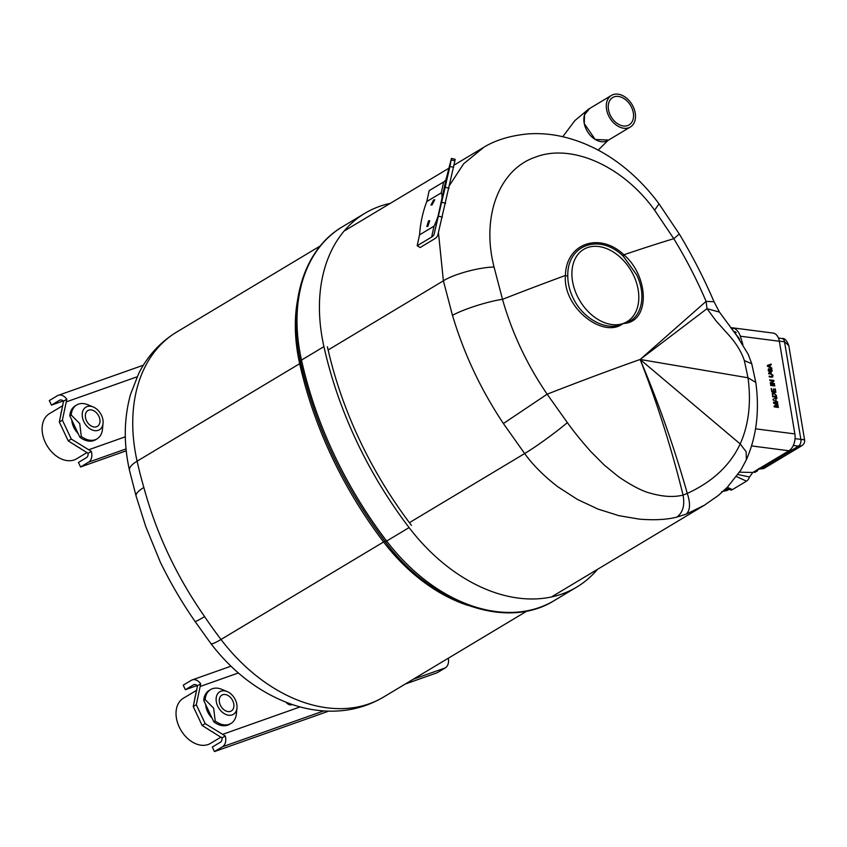 <?xml version="1.0" encoding="UTF-8"?>
<svg xmlns="http://www.w3.org/2000/svg" width="847" height="847" viewBox="0 0 847 847"><rect width="100%" height="100%" fill="white"/><g stroke="black" fill="none" stroke-linecap="round" stroke-linejoin="round"><path stroke-width="1.27" d="M327.418 346.794A337.18 237.689 59 0 0 411.441 525.362M390.287 203.365A162.603 114.62 59 0 0 364.877 213.306A162.603 114.62 59 0 0 323.925 346.624A341.733 240.897 59 0 0 409.09 527.596A162.603 114.62 59 0 0 576.765 587.066A162.603 114.62 59 0 0 597.495 569.343M320.357 245.895L176.769 332.003A157.553 111.063 59 0 0 137.098 461.181A336.693 237.34 59 0 0 143.852 487.48C156.335 533.472 176.578 576.511 204.614 616.595A36.167 1.863 146.1 0 1 195.043 621.433L210.924 643.614C233.55 673.1 260.707 693.418 292.395 704.588C304.751 708.748 317.191 710.94 329.705 711.162C349.155 711.448 367.079 706.758 383.469 697.102L527.056 610.994M143.852 487.48A36.167 8.957 163.8 0 0 136.113 496.13L145.832 526.792L160.263 562.048C170.321 582.683 181.914 602.482 195.043 621.433M185.366 689.712L193.391 684.895A5.273 3.695 70.5 0 1 193.868 684.672A5.273 3.695 70.5 0 1 197.467 685.774L193.243 706.578L196.313 704.736L200.707 683.836A10.312 7.242 70.5 0 0 192.184 679.919A10.312 7.242 70.5 0 0 191.253 680.353L183.227 685.17L185.366 689.712L197.192 685.519M193.243 706.578L202.137 725.477L221.999 737.917A5.273 3.695 70.5 0 1 220.368 742.226L212.343 747.033L214.482 751.575L328.7 711.141M200.707 683.836L197.467 685.774M196.313 704.736L205.207 723.634L202.137 725.477M221.999 737.917L225.249 735.969L205.207 723.634M225.249 735.969A10.312 7.242 70.5 0 1 222.496 746.758L214.482 751.575M405.247 684.037L437.243 672.719L445.268 667.902A10.312 7.242 -109.5 0 0 448.285 658.235M205.662 704.535A16.146 11.382 59 0 0 212.046 718.097M51.445 405.12L59.47 400.303A5.273 3.695 70.5 0 1 59.946 400.08A5.273 3.695 70.5 0 1 63.546 401.182L59.322 421.986L62.392 420.144L66.797 399.244A10.312 7.242 70.5 0 0 58.263 395.327A10.312 7.242 70.5 0 0 57.331 395.761L49.306 400.578L51.445 405.12L63.271 400.927M59.322 421.986L68.215 440.885L88.088 453.325A5.273 3.695 70.5 0 1 86.447 457.634L78.422 462.441L80.56 466.983L126.245 450.805M66.797 399.244L63.546 401.182M62.392 420.144L71.286 439.042L68.215 440.885M88.088 453.325L91.328 451.377L71.286 439.042M91.328 451.377A10.312 7.242 70.5 0 1 88.586 462.166L80.56 466.983M71.741 419.943A16.146 11.382 59 0 0 78.125 433.505M719.452 312.098L714.042 301.776L706.091 301.373L707.001 308.668L719.452 312.098L736.594 335.391L748.208 354.3L751.744 363.712L744.344 360.589C741.284 351.272 735.418 342.029 726.758 332.871L715.895 320.674L707.001 308.668L640.141 359.467L706.091 301.373C696.922 279.838 686.144 258.949 673.778 238.695L654.615 210.194C623.127 166.224 571.958 143.281 535.918 156.96C499.127 169.072 481.085 216.504 494.055 267.027L502.504 299.33C512.086 333.019 526.961 364.644 547.151 394.194L567.363 422.6C556.447 431.981 535.082 447.449 524.642 453.526L503.383 423.521C491.959 406.306 482.081 388.826 473.748 371.06C465.374 353.315 458.291 334.756 452.489 315.37L443.383 280.823L328.138 349.97M524.664 453.547L409.408 522.663M636.552 274.672L623.381 256.355C599.75 232.967 566.918 244.603 567.786 276.037C567.818 283.12 569.48 290.193 572.763 297.255C582.725 319.541 608.326 332.268 623.212 323.49C603.085 339.34 562.63 307.366 565.415 275.466C566.008 243.449 599.432 231.591 623.89 254.767C649.395 276.662 650.327 322.622 623.212 323.49C641.041 320.685 647.415 296.651 636.552 274.672M751.734 363.691L755.799 382.421C759.685 410.901 756.53 436.703 746.323 459.826L740.754 470.244L727.351 487.258L718.404 495.41L704.344 505.267L686.271 514.118L676.848 517.115C682.883 512.647 684.948 505.31 683.053 495.093L687.288 493.42C712.56 481.795 730.199 465.299 740.193 443.944C748.727 424.823 751.331 402.77 748.017 377.783L744.344 360.589M567.363 422.6C573.758 431.557 581.624 441.266 590.973 451.747L604.335 465.141L618.882 477.009C632.317 486.03 642.968 491.472 650.856 493.335C663.18 496.787 673.916 497.38 683.053 495.093C671.629 448.614 657.325 403.405 640.141 359.467C658.574 402.907 674.297 447.565 687.288 493.42C690.549 503.499 690.21 510.402 686.271 514.118M676.848 517.115C666.833 519.666 654.35 520.344 639.411 519.147L618.871 515.654L597.993 509.079L577.463 499.455L557.961 486.866C544.06 476.205 532.954 465.088 524.642 453.526M494.055 267.027C478.904 267.303 453.569 274.206 443.383 280.823L438.45 232.554M449.556 185.302L463.605 163.82L483.881 147.251M623.381 256.355A8.597 2.785 132.3 0 1 623.89 254.767A678.945 68.12 -25.2 0 1 673.778 238.695L679.294 234.016L659.019 203.852C649.575 191.041 638.924 179.659 627.066 169.718C607.543 153.36 586.315 142.402 563.393 136.854C551.852 134.133 540.312 133.138 528.793 133.847C510.233 135.509 494.796 140.253 482.483 148.077L454.066 165.123M654.615 210.194L659.019 203.852M567.786 276.037A8.597 3.801 2.1 0 1 565.415 275.466A678.945 68.12 -25.2 0 0 502.504 299.33C487.851 301.394 462.854 309.409 452.489 315.37M755.799 382.421L748.017 377.783L640.141 359.467A678.945 68.12 -25.2 0 0 547.151 394.194L503.383 423.521M445.734 184.985L448.783 169.506L438.608 215.085L445.734 184.985M449.937 166.467L434.183 233.984A12.641 7.178 12.3 0 1 431.642 237.075L417.179 245.746L420.123 247.525L434.585 238.854A16.442 9.328 -167.7 0 0 437.878 234.831L454.903 160.814L455.135 159.3L451.44 158.442L449.937 166.467L453.632 167.314M433.622 199.956L430.975 205.059L432.044 204.868L434.733 199.797L433.622 199.956M427.883 226.308L426.835 226.498L428.561 220.855L429.725 220.718L427.883 226.308M451.44 158.442L446.168 178.865A12.641 7.178 12.3 0 1 443.637 181.967L429.175 190.639L426.803 201.533L441.266 192.862C442.579 195.181 442.198 199.786 440.101 206.668C439.318 212.999 437.285 219.511 434.013 226.181L419.551 234.852L417.179 245.746M419.551 234.852A146.044 102.953 -121 0 1 426.803 201.533M770.579 384.739L774.677 385.269L774.793 385.957L770.696 385.427L770.579 384.739M770.611 384.93L774.677 385.269M772.951 396.121L776.096 396.534L775.45 394.331L774.052 393.696L772.729 394.331L772.686 396.269L776.096 396.534M773.798 393.844L772.475 394.49L772.686 396.269M772.146 393.707L773.692 393.167L776.138 395.687L776.403 397.243M772.4 393.559L773.946 393.008L776.392 395.528L776.688 397.275L772.591 396.745L772.771 393.177M774.116 405.904L777.377 405.046L773.682 403.278L773.512 402.251L777.61 402.78L777.726 403.468L774.253 403.013L777.948 404.771L778.065 405.491L774.814 406.327L778.277 406.782L778.393 407.471L774.296 406.941L774.116 405.904M774.137 405.988L776.815 405.184M776.561 405.342L777.377 405.046M777.123 405.194L776.434 404.877M774.793 403.278L774.253 403.013M778.277 406.782L774.814 406.327M773.999 403.172L777.79 405.554M773.544 402.441L777.44 403.426M739.516 472.181L752.771 472.457L749.521 477.009A5.135 2.53 114.8 0 1 746.482 481.17L732.369 489.63A5.135 2.53 114.8 0 1 730.622 489.894L726.578 488.031M749.521 477.009L737.949 474.5M752.771 472.457L788.938 450.763A13.054 8.089 -82.6 0 0 794.857 433.918L779.346 341.256A13.054 8.089 -82.6 0 0 773.078 333.072L732.39 327.8A13.054 8.089 97.4 0 1 733.767 328.181C736.763 329.451 738.944 332.13 740.32 336.206A340.483 240.019 -121 0 1 742.904 344.591M739.547 339.52A340.483 240.019 59 0 0 739.251 338.556L732.846 330.436M730.845 327.831A13.054 8.089 97.4 0 1 732.39 327.8M733.767 328.181L731.956 329.271M771.776 391.875L771.194 388.434L772.125 391.24L773.396 391.409L773.438 388.9L773.862 391.473L775.28 391.653L775.28 388.837L775.873 392.405L771.776 391.875M773.184 389.059L773.862 391.473M773.607 391.621L775.28 391.653M774.836 388.964L775.587 392.362M771.225 388.625L771.871 391.399L773.099 391.367M771.056 371.897L771.829 370.7L770.929 369.493L769.521 372.193L768.113 370.351L769.023 368.699L768.589 370.383L769.701 371.367L770.781 368.805L772.295 370.732L771.077 372.024M770.929 369.493L769.521 372.193M770.029 371.738L769.267 372.341M768.885 369.536L768.335 370.541L769.118 371.653L769.701 371.367M769.679 369.673L770.526 368.953L772.041 370.891L770.908 372.744M768.367 368.9L768.864 369.43M770.791 372.055L771.575 370.859M774.38 383.458L774.486 384.146L770.389 383.617L770.272 382.886L772.94 380.949L769.881 380.557L769.764 379.869L773.862 380.398L773.989 381.118L771.321 383.066L774.38 383.458M777.43 401.722L777.557 402.441L773.131 399.975L773.004 399.202L776.773 397.794L776.9 398.524L775.725 398.916L776.074 401.002L777.43 401.722M771.077 374.099L768.748 373.802L768.631 373.114L770.992 373.421L773.099 375.517L771.617 377.169L769.256 376.862L769.14 376.174L771.479 376.481L772.58 375.496L771.077 374.099M771.776 367.958L771.903 368.689L767.477 366.222L767.35 365.438L771.119 364.041L771.246 364.771L770.082 365.152L770.421 367.238L771.776 367.958M769.171 376.364L771.225 376.629L772.326 375.655M768.663 373.305L770.738 373.569L772.845 375.666L772.591 377.127M768.441 366.476L769.658 367.122L769.383 365.459L767.626 366.042L768.441 366.476M770.092 365.226L770.167 367.386L771.596 368.509M767.361 365.491L770.865 364.189L770.982 364.856M769.796 380.059L773.607 380.547L773.724 381.277L771.056 383.215L774.2 384.115M630.369 126.997L607.934 140.454A18.412 12.98 -121 0 1 595.24 139.48A18.412 12.98 -121 0 1 584.271 123.577A18.412 12.98 -121 0 1 588.993 108.882L611.428 95.425A18.412 12.98 59 0 0 606.706 110.121A18.412 12.98 59 0 0 617.675 126.023A18.412 12.98 59 0 0 630.369 126.997A18.412 12.98 59 0 0 635.081 112.302A18.412 12.98 59 0 0 624.123 96.399A18.412 12.98 59 0 0 611.428 95.425M618.098 124.054A15.955 11.244 -121 0 1 608.601 110.269A15.955 11.244 -121 0 1 612.688 97.532A15.955 11.244 -121 0 1 623.688 98.379A15.955 11.244 -121 0 1 633.196 112.153A15.955 11.244 -121 0 1 629.099 124.89A15.955 11.244 -121 0 1 618.098 124.054M589.65 108.49L584.536 114.737L584.25 123.577L595.229 139.501L608.58 140.062M213.857 732.56A26.342 18.57 -121 0 1 207.769 728.886M221.078 737.059L210.49 743.412A26.342 18.57 -121 0 1 179.257 727.075A26.342 18.57 -121 0 1 183.386 698.224L196.811 690.178M220.379 705.233A9.232 6.511 -121 0 1 221.829 695.133A9.232 6.511 -121 0 1 232.777 700.85A9.232 6.511 -121 0 1 231.326 710.961A9.232 6.511 -121 0 1 220.379 705.233M235.413 699.918A13.171 9.285 -121 0 1 236.969 707.954A13.171 9.285 -121 0 1 228.944 715.27A13.171 9.285 -121 0 1 217.732 706.176A13.171 9.285 -121 0 1 217.563 693.947A13.171 9.285 -121 0 1 227.144 691.565A13.171 9.285 -121 0 1 235.413 699.918M236.419 713.449A19.767 13.933 -121 0 1 236.387 713.883A19.767 13.933 -121 0 1 230.945 723.476A19.767 13.933 -121 0 1 215.202 720.966L213.656 708.187L205.143 699.59L203.735 700.437A19.767 13.933 -121 0 1 209.209 690.411L210.617 689.564A19.767 13.933 -121 0 1 221.628 689.289L227.144 691.565M205.143 699.59A19.767 13.933 -121 0 1 210.617 689.564M215.202 720.966L213.793 721.813A19.767 13.933 -121 0 0 229.537 724.323L230.945 723.476M203.735 700.437L213.793 721.813M194.524 700.723A26.342 18.57 -121 0 1 195.89 694.402M79.936 447.968A26.342 18.57 -121 0 1 73.848 444.294M87.156 452.467L76.569 458.82A26.342 18.57 -121 0 1 45.336 442.483A26.342 18.57 -121 0 1 49.475 413.632L62.89 405.586M86.458 420.652A9.232 6.511 -121 0 1 87.908 410.541A9.232 6.511 -121 0 1 98.855 416.258A9.232 6.511 -121 0 1 97.405 426.369A9.232 6.511 -121 0 1 86.458 420.652M101.502 415.326A13.171 9.285 -121 0 1 103.059 423.362A13.171 9.285 -121 0 1 95.023 430.678A13.171 9.285 -121 0 1 83.821 421.584A13.171 9.285 -121 0 1 83.641 409.355A13.171 9.285 -121 0 1 93.223 406.973A13.171 9.285 -121 0 1 101.502 415.326M102.498 428.857A19.767 13.933 -121 0 1 102.466 429.291A19.767 13.933 -121 0 1 97.034 438.884A19.767 13.933 -121 0 1 81.28 436.374L79.734 423.595L71.222 414.998L69.814 415.845A19.767 13.933 -121 0 1 75.288 405.819L76.696 404.972A19.767 13.933 -121 0 1 87.717 404.697L93.223 406.973M71.222 414.998A19.767 13.933 -121 0 1 76.696 404.972M81.28 436.374L79.872 437.221A19.767 13.933 -121 0 0 95.616 439.731L97.034 438.884M69.814 415.845L79.872 437.221M60.603 416.131A26.342 18.57 -121 0 1 61.979 409.81M734.815 333.03L736.181 332.596M788.79 345.565L784.523 341.786A5.23 3.24 -82.6 0 0 782.014 338.514L782.014 338.514C784.566 338.027 786.821 340.378 788.79 345.565L804.576 439.837C805.01 442.081 804.121 444.029 801.876 445.681L798.499 446.147A5.23 3.24 -82.6 0 0 800.87 439.402L784.523 341.786L779.325 341.119M801.834 439.392C805.677 439.974 805.359 439.974 800.87 439.402L795.047 438.651M758.774 468.486L759.42 469.111A5.273 3.261 -82.6 0 0 760.807 468.751A10.535 7.432 59 0 0 764.597 468.031L801.876 445.681M756.032 470.498L757.642 470.71L757.79 469.471A2.636 2.626 -111.8 0 1 758.16 469.28L758.16 469.28A2.636 2.626 -111.8 0 1 759.42 469.111L759.452 468.571M721.644 491.694L727.319 490.392L723.116 491.355L727.753 488.571M757.642 470.71L754.846 472.382L753.237 472.171M759.283 468.55L760.807 468.751L798.499 446.147L793.311 445.48M323.925 346.624L301.5 360.081A5.188 1.567 167.4 0 0 300.41 361.404C287.112 304.242 303.692 249.283 342.442 226.763A162.603 114.62 59 0 0 301.5 360.081A341.733 240.897 59 0 0 386.656 541.053L409.09 527.596M300.41 361.404C315.232 426.274 343.501 486.358 385.216 541.646A5.188 0.572 -37.3 0 0 386.656 541.053A162.603 114.62 59 0 0 554.33 600.523L576.765 587.066M385.057 541.265A5.982 0.667 -37.3 0 0 383.585 541.974A336.693 237.34 -121 0 1 299.679 363.681A157.553 111.063 -121 0 1 297.456 300.611M176.769 332.003C160.379 342.008 147.727 355.772 138.813 373.273L130.586 394.215C123.895 418.302 123.535 443.701 129.506 470.413A36.167 10.937 167.4 0 1 137.098 461.181L299.679 363.681A5.982 1.81 167.4 0 0 300.854 362.632M468.01 605.425A157.553 111.063 -121 0 1 383.585 541.974L220.993 639.485A157.553 111.063 59 0 0 383.469 697.102M204.614 616.595A336.693 237.34 59 0 0 220.993 639.485A36.167 4.002 142.7 0 1 210.924 643.614M286.064 702.29A6.416 4.521 59 0 0 291.95 704.715A6.416 4.521 59 0 0 292.321 704.556M193.391 684.895L194.376 684.545M200.294 686.441L238.367 672.963M222.496 746.758L323.766 710.919M413.272 679.23L445.268 667.902M222.803 734.285L300.113 706.917M59.47 400.303L60.455 399.953M66.373 401.849L137.076 376.82M88.586 462.166L126.055 448.91M88.882 449.693L125.324 436.798M577.072 295.561A42.149 29.709 -121 0 1 587.5 247.599A42.149 29.709 -121 0 1 633.651 275.529A42.149 29.709 -121 0 1 623.212 323.49A42.149 29.709 -121 0 1 577.072 295.561M746.323 459.826L746.154 451.716L740.193 443.944L640.141 359.467M443.637 181.967L441.266 192.862M434.013 226.181L431.642 237.075M446.168 178.865L434.183 233.984M442.378 217.097L438.682 216.25M441.975 202.359L445.67 203.206M445.395 187.356L449.09 188.203M451.197 159.967L454.903 160.814M727.308 487.3L732.369 489.63M746.482 481.17L736.477 476.554M755.545 428.826L794.857 433.918M751.585 445.924L788.938 450.763M733.735 331.601L735.471 331.823M740.32 336.206L779.346 341.256M342.442 226.763L364.877 213.306M385.216 541.646C430.901 603.424 506.591 630.719 554.33 600.523M129.506 470.413L136.113 496.13M192.184 679.919L230.966 666.187M58.263 395.327L143.344 365.205M448.868 168.235L344.793 230.649M704.344 505.267L552.011 596.627M714.042 301.776C704.048 278.494 692.475 255.91 679.294 234.016M598.183 150.12L607.955 140.475M562.779 136.706L574.859 120.592L588.972 108.85M236.969 707.954L236.387 713.883M103.059 423.362L102.466 429.291M778.457 338.048L782.014 338.514M757.79 469.46L764.597 468.031M727.319 490.392L729.225 489.248M752.496 472.637L753.269 472.181"/></g></svg>
